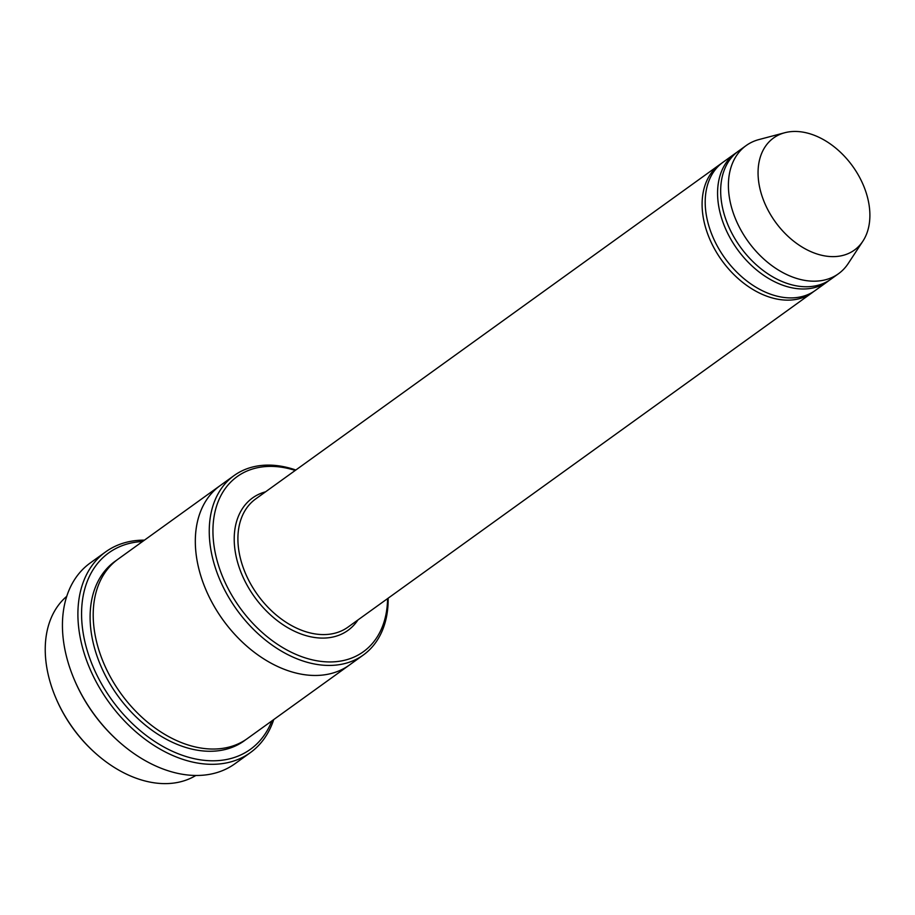 <?xml version="1.0" encoding="UTF-8"?>
<svg xmlns="http://www.w3.org/2000/svg" width="915" height="915" viewBox="0 0 915 915"><rect width="100%" height="100%" fill="white"/><g stroke="black" fill="none" stroke-linecap="round" stroke-linejoin="round"><path stroke-width="1.37" d="M736.884 152.302A78.976 54.454 54.2 0 0 735.317 153.377A78.976 54.454 54.2 0 0 729.918 237.603A78.976 54.454 54.2 0 0 827.652 281.534A78.976 54.454 54.2 0 0 829.173 280.379M827.652 281.534L815.276 290.455A78.976 54.454 -125.8 0 1 717.543 246.524A78.976 54.454 -125.8 0 1 722.93 162.298L735.317 153.377M295.248 470.436A107.936 74.412 54.2 0 0 212.989 534.097A107.936 74.412 54.2 0 0 301.161 656.478A107.936 74.412 54.2 0 0 387.583 598.604M195.844 775.485A110.566 76.231 -125.8 0 1 95.686 753.411A110.566 76.231 -125.8 0 1 62.517 711.664A110.566 76.231 -125.8 0 1 55.998 698.317A110.566 76.231 -125.8 0 1 66.761 596.328M95.686 753.411L95.069 752.862A107.936 74.412 -125.8 0 1 62.689 712.099A107.936 74.412 -125.8 0 1 56.318 699.071L55.998 698.317M295.831 470.013A110.566 76.231 54.2 0 0 234.08 475.571A110.566 76.231 54.2 0 0 226.531 593.492A110.566 76.231 54.2 0 0 363.358 654.991A110.566 76.231 54.2 0 0 388.166 598.181M721.409 163.442A78.976 54.454 54.2 0 0 719.842 164.517A78.976 54.454 54.2 0 0 714.443 248.754A78.976 54.454 54.2 0 0 812.177 292.686A78.976 54.454 54.2 0 0 813.698 291.53M862.891 241.16L848.228 263.497A78.976 54.454 -125.8 0 1 838.483 273.734L830.751 279.304A78.976 54.454 -125.8 0 1 733.018 235.372A78.976 54.454 -125.8 0 1 738.405 151.147L746.148 145.565A78.976 54.454 -125.8 0 1 758.935 139.572L784.773 132.732A69.105 47.637 -125.8 0 1 852.631 166.198A69.105 47.637 -125.8 0 1 862.891 241.16A69.105 47.637 -125.8 0 1 768.863 211.674A69.105 47.637 -125.8 0 1 784.773 132.732M838.483 273.734A78.976 54.454 -125.8 0 1 740.75 229.802A78.976 54.454 -125.8 0 1 746.148 145.565M142.568 541.508A121.1 83.494 54.2 0 0 111.836 699.929A121.1 83.494 54.2 0 0 271.835 720.929M349.85 664.725A110.578 76.231 -125.8 0 1 349.427 665.033L247.302 738.611A110.578 76.231 -125.8 0 1 110.486 677.1A110.578 76.231 -125.8 0 1 118.035 559.179L220.149 485.602A110.578 76.231 -125.8 0 1 220.584 485.293M250.355 752.633L234.892 763.785A123.742 85.301 -125.8 0 1 118.893 741.665L118.275 741.116A121.1 83.494 -125.8 0 1 81.938 695.4A121.1 83.494 -125.8 0 1 74.801 680.783L74.481 680.017A123.742 85.301 -125.8 0 1 90.219 562.988L105.694 551.848A123.742 85.301 54.2 0 0 97.242 683.802A123.742 85.301 54.2 0 0 250.355 752.633A123.742 85.301 54.2 0 0 273.734 719.567M220.149 485.602A110.578 76.231 -125.8 0 0 212.6 603.523A110.578 76.231 -125.8 0 0 349.427 665.033A110.566 76.231 -125.8 0 1 212.612 603.523A110.566 76.231 -125.8 0 1 220.16 485.602L234.08 475.571M118.893 741.665A123.742 85.301 -125.8 0 1 81.778 694.954A123.742 85.301 -125.8 0 1 74.481 680.017M144.456 540.147A123.742 85.301 54.2 0 0 105.694 551.848M265.602 491.801A81.618 56.261 54.2 0 0 254.61 597.06A81.618 56.261 54.2 0 0 357.937 619.958M719.842 164.517L255.64 498.972A78.976 54.454 54.2 0 0 257.641 594.887A78.976 54.454 54.2 0 0 347.986 627.13L812.177 292.686M245.735 739.697A110.578 76.231 -125.8 0 1 107.387 679.33A110.578 76.231 -125.8 0 1 116.502 560.323M349.427 665.022L363.358 654.991"/></g></svg>
